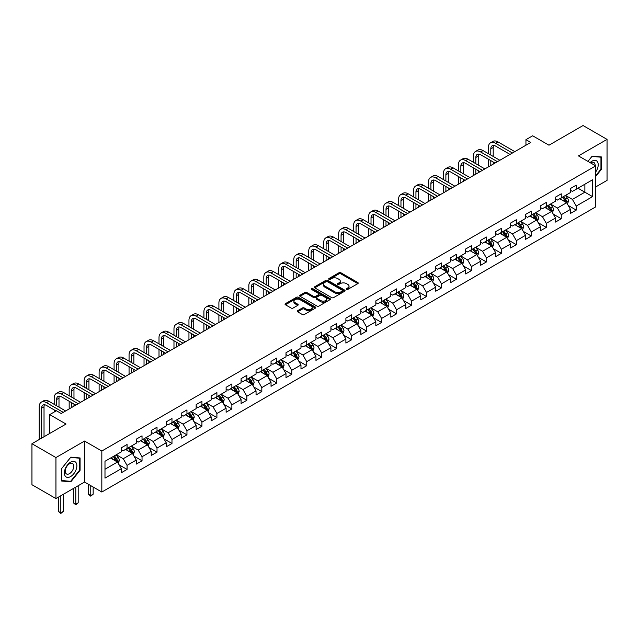 <?xml version="1.0" encoding="UTF-8"?>
<svg xmlns="http://www.w3.org/2000/svg" width="639" height="639" viewBox="0 0 639 639"><rect width="100%" height="100%" fill="white"/><g stroke="black" fill="none" stroke-linecap="round" stroke-linejoin="round"><path stroke-width="0.96" d="M346.498 289.403A0.935 0.535 0 0 0 347.816 289.403L357.824 283.628A1.334 0.767 0 0 0 358.215 283.085A1.334 0.767 0 0 0 357.824 282.534L340.867 272.749A1.334 0.767 0 0 0 338.982 272.749L328.973 278.524A0.935 0.535 0 0 0 330.291 279.291L331.585 278.54A4.265 2.46 0 0 1 337.616 278.54L339.029 279.355A4.265 2.46 0 0 1 340.275 281.096A4.265 2.46 0 0 1 339.029 282.837L337.735 283.588A0.935 0.535 0 0 0 339.053 284.347L340.347 283.596A4.265 2.46 0 0 1 346.378 283.596L347.792 284.411A4.265 2.46 0 0 1 349.038 286.152A4.265 2.46 0 0 1 347.792 287.893L346.498 288.644A0.935 0.535 0 0 0 346.498 289.403L346.498 288.644M297.622 310.714A1.334 0.767 0 0 0 297.239 311.257A1.334 0.767 0 0 0 297.622 311.8L302.383 314.548A1.334 0.767 0 0 0 304.268 314.548L315.386 308.126A1.334 0.767 0 0 0 315.778 307.583A1.334 0.767 0 0 0 315.386 307.039L298.429 297.247A1.334 0.767 0 0 0 296.544 297.247L285.425 303.669A1.334 0.767 0 0 0 285.034 304.212A1.334 0.767 0 0 0 285.425 304.755L291.176 308.078A1.334 0.767 0 0 0 293.053 308.078L297.814 305.33A1.334 0.767 0 0 0 298.205 304.787A1.334 0.767 0 0 0 297.814 304.236L294.962 302.59A3.562 2.061 0 0 1 293.924 301.137A3.562 2.061 0 0 1 296.121 299.236A3.562 2.061 0 0 1 300.003 299.683L311.169 306.129A3.562 2.061 0 0 1 312.215 307.583A3.562 2.061 0 0 1 310.011 309.484A3.562 2.061 0 0 1 306.129 309.036L304.268 307.966A1.334 0.767 0 0 0 302.383 307.966L297.622 310.714L297.622 311.8M595.724 186.931L607.05 180.39L607.05 139.39L583.056 125.532L548.981 145.205L532.67 135.787L525.945 139.661L530.745 142.433L61.224 413.513L56.424 410.741L49.706 414.623L49.706 433.458M55.944 457.564L55.944 498.572L84.548 482.054L84.548 441.054L55.944 457.564L31.95 443.714L66.025 424.04L49.706 414.623M84.548 441.054L101.825 451.022L595.724 165.876L595.724 206.876L101.825 492.03L101.825 451.022M607.05 139.39L578.447 155.9L595.724 165.876M331.681 297.63A1.334 0.767 0 0 0 333.566 297.63L344.685 291.216A1.334 0.767 0 0 0 345.076 290.665A1.334 0.767 0 0 0 344.685 290.122L327.727 280.337A1.334 0.767 0 0 0 325.842 280.337L314.723 286.751A1.334 0.767 0 0 0 314.332 287.294A1.334 0.767 0 0 0 314.723 287.838L331.681 297.63M311.848 289.603A0.935 0.535 0 0 1 312.791 289.739L312.791 288.628L330.036 298.581A1.334 0.767 0 0 1 330.427 299.124A1.334 0.767 0 0 1 330.036 299.667L318.917 306.089A1.334 0.767 0 0 1 317.032 306.089L300.074 296.296L304.835 293.573L304.835 292.462L300.074 295.21A1.334 0.767 0 0 0 299.683 295.753A1.334 0.767 0 0 0 300.074 296.296L300.074 295.21M304.835 293.573A1.334 0.767 0 0 1 306.72 293.573L306.72 292.462A1.334 0.767 0 0 0 304.835 292.462M306.72 292.462L313.597 296.432A1.334 0.767 0 0 0 315.482 296.432L318.637 294.611A1.334 0.767 0 0 0 319.029 294.068A1.334 0.767 0 0 0 318.637 293.525L311.473 289.387A0.935 0.535 0 0 1 312.791 288.628M55.944 498.572L31.95 484.713L31.95 443.714M119.054 464.793L127.065 469.425L127.065 465.376L136.275 460.056L136.275 464.106L142.034 460.783L142.034 456.733L151.251 451.414L151.251 455.463L157.01 452.132L157.01 448.091L166.22 442.771L166.22 446.813L171.979 443.49L171.979 439.448L181.196 434.129L181.196 438.17L186.955 434.847L186.955 430.798L196.165 425.478L196.165 429.528L201.924 426.205L201.924 422.155L211.142 416.836L211.142 420.885L216.901 417.555L216.901 413.513L226.11 408.193L226.11 412.235L231.869 408.912L231.869 404.87L241.087 399.551L241.087 403.592L246.846 400.27L246.846 396.22L256.055 390.9L256.055 394.95L261.814 391.627L261.814 387.577L271.032 382.258L271.032 386.307L276.791 382.977L276.791 378.935L286 373.615L286 377.657L291.759 374.334L291.759 370.293L300.977 364.973L300.977 369.015L306.736 365.692L306.736 361.65L315.946 356.33L315.946 360.372L321.705 357.049L321.705 353L330.922 347.68L330.922 351.73L336.681 348.399L336.681 344.357L345.891 339.037L345.891 343.087L351.65 339.756L351.65 335.715L360.867 330.395L360.867 334.437L366.626 331.114L366.626 327.072L375.836 321.752L375.836 325.794L381.595 322.471L381.595 318.422L390.812 313.102L390.812 317.152L396.571 313.829L396.571 309.779L405.781 304.46L405.781 308.509L411.54 305.178L411.54 301.137L420.758 295.817L420.758 299.859L426.517 296.536L426.517 292.494L435.726 287.175L435.726 291.216L441.485 287.893L441.485 283.844L450.703 278.524L450.703 282.574L456.462 279.251L456.462 275.201L465.671 269.882L465.671 273.931L471.43 270.601L471.43 266.559L480.648 261.239L480.648 265.281L486.407 261.958L486.407 257.916L495.616 252.597L495.616 256.638L501.375 253.316L501.375 249.274L510.593 243.954L510.593 247.996L516.352 244.673L516.352 240.623L525.562 235.304L525.562 239.353L531.321 236.023L531.321 231.981L540.538 226.661L540.538 230.703L546.297 227.38L546.297 223.338L555.507 218.019L555.507 222.06L561.266 218.738L561.266 214.696L570.483 209.376L570.483 213.418L576.242 210.095L576.242 206.046L592.561 196.628L592.561 179.783L584.877 184.216L584.877 192.195L592.561 196.628M127.065 469.425L121.306 472.748L121.306 468.706L104.988 478.124L104.988 461.278L121.306 451.861L121.306 447.811L127.065 444.488L127.065 448.53L136.275 443.21L136.275 439.169L142.034 435.846L142.034 439.888L151.251 434.568L151.251 430.526L157.01 427.195L157.01 431.245L166.22 425.925L166.22 421.876L171.979 418.553L171.979 422.603L181.196 417.283L181.196 413.233L186.955 409.911L186.955 413.952L196.165 408.633L196.165 404.591L201.924 401.268L201.924 405.31L211.142 399.99L211.142 395.948L216.901 392.618L216.901 396.667L226.11 391.348L226.11 387.298L231.869 383.975L231.869 388.025L241.087 382.705L241.087 378.655L246.846 375.333L246.846 379.374L256.055 374.055L256.055 370.013L261.814 366.69L261.814 370.732L271.032 365.412L271.032 361.37L276.791 358.048L276.791 362.089L286 356.77L286 352.728L291.759 349.397L291.759 353.447L300.977 348.127L300.977 344.078L306.736 340.755L306.736 344.804L315.946 339.485L315.946 335.435L321.705 332.112L321.705 336.154L330.922 330.834L330.922 326.793L336.681 323.47L336.681 327.511L345.891 322.192L345.891 318.15L351.65 314.819L351.65 318.869L360.867 313.549L360.867 309.5L366.626 306.177L366.626 310.227L375.836 304.907L375.836 300.857L381.595 297.534L381.595 301.576L390.812 296.256L390.812 292.215L396.571 288.892L396.571 292.934L405.781 287.614L405.781 283.572L411.54 280.241L411.54 284.291L420.758 278.971L420.758 274.922L426.517 271.599L426.517 275.649L435.726 270.329L435.726 266.279L441.485 262.956L441.485 266.998L450.703 261.678L450.703 257.637L456.462 254.314L456.462 258.356L465.671 253.036L465.671 248.994L471.43 245.672L471.43 249.713L480.648 244.394L480.648 240.352L486.407 237.021L486.407 241.071L495.616 235.751L495.616 231.701L501.375 228.379L501.375 232.428L510.593 227.109L510.593 223.059L516.352 219.736L516.352 223.778L525.562 218.458L525.562 214.416L531.321 211.094L531.321 215.135L540.538 209.816L540.538 205.774L546.297 202.443L546.297 206.493L555.507 201.173L555.507 197.124L561.266 193.801L561.266 197.85L570.483 192.531L570.483 188.481L576.242 185.158L576.242 189.2L592.561 179.783M125.532 449.417L132.441 453.41L123.223 458.73L116.314 454.736M121.306 449.64L123.223 450.751L127.065 448.53M123.223 458.73L127.065 465.376M132.441 453.41L136.275 460.056M140.5 440.774L147.409 444.768L138.2 450.088L131.291 446.094M136.275 440.998L138.2 442.108L142.034 439.888M138.2 450.088L142.034 456.733M147.409 444.768L151.251 451.414M155.477 432.132L162.386 436.117L153.168 441.437L146.259 437.451M151.251 432.355L153.168 433.458L157.01 431.245M153.168 441.437L157.01 448.091M162.386 436.117L166.22 442.771M170.445 423.489L177.354 427.475L168.145 432.795L161.236 428.809M166.22 423.705L168.145 424.815L171.979 422.603M168.145 432.795L171.979 439.448M177.354 427.475L181.196 434.129M185.422 414.839L192.331 418.833L183.113 424.152L176.204 420.158M181.196 415.062L183.113 416.173L186.955 413.952M183.113 424.152L186.955 430.798M192.331 418.833L196.165 425.478M200.39 406.196L207.3 410.19L198.09 415.51L191.181 411.516M196.165 406.42L198.09 407.53L201.924 405.31M198.09 415.51L201.924 422.155M207.3 410.19L211.142 416.836M215.367 397.554L222.276 401.54L213.059 406.859L206.149 402.874M211.142 397.777L213.059 398.88L216.901 396.667M213.059 406.859L216.901 413.513M222.276 401.54L226.11 408.193M230.336 388.911L237.245 392.897L228.035 398.217L221.126 394.231M226.11 389.127L228.035 390.237L231.869 388.025M228.035 398.217L231.869 404.87M237.245 392.897L241.087 399.551M245.312 380.261L252.221 384.255L243.004 389.574L236.095 385.581M241.087 380.485L243.004 381.595L246.846 379.374M243.004 389.574L246.846 396.22M252.221 384.255L256.055 390.9M260.281 371.618L267.19 375.612L257.98 380.932L251.071 376.938M256.055 371.842L257.98 372.952L261.814 370.732M257.98 380.932L261.814 387.577M267.19 375.612L271.032 382.258M275.257 362.976L282.166 366.97L272.949 372.281L266.04 368.296M271.032 363.2L272.949 364.302L276.791 362.089M272.949 372.281L276.791 378.935M282.166 366.97L286 373.615M290.226 354.333L297.135 358.319L287.925 363.639L281.016 359.653M286 354.557L287.925 355.659L291.759 353.447M287.925 363.639L291.759 370.293M297.135 358.319L300.977 364.973M305.202 345.691L312.112 349.677L302.894 354.996L295.985 351.011M300.977 345.907L302.894 347.017L306.736 344.804M302.894 354.996L306.736 361.65M312.112 349.677L315.946 356.33M320.171 337.041L327.08 341.034L317.871 346.354L310.961 342.36M315.946 337.264L317.871 338.374L321.705 336.154M317.871 346.354L321.705 353M327.08 341.034L330.922 347.68M335.148 328.398L342.057 332.392L332.839 337.712L325.93 333.718M330.922 328.622L332.839 329.732L336.681 327.511M332.839 337.712L336.681 344.357M342.057 332.392L345.891 339.037M350.116 319.756L357.025 323.741L347.816 329.061L340.906 325.075M345.891 319.979L347.816 321.082L351.65 318.869M347.816 329.061L351.65 335.715M357.025 323.741L360.867 330.395M365.093 311.113L372.002 315.099L362.784 320.419L355.875 316.433M360.867 311.329L362.784 312.439L366.626 310.227M362.784 320.419L366.626 327.072M372.002 315.099L375.836 321.752M380.061 302.463L386.97 306.456L377.761 311.776L370.852 307.782M375.836 302.686L377.761 303.797L381.595 301.576M377.761 311.776L381.595 318.422M386.97 306.456L390.812 313.102M395.038 293.82L401.947 297.814L392.729 303.134L385.82 299.14M390.812 294.044L392.729 295.154L396.571 292.934M392.729 303.134L396.571 309.779M401.947 297.814L405.781 304.46M410.006 285.178L416.916 289.163L407.706 294.483L400.797 290.497M405.781 285.401L407.706 286.504L411.54 284.291M407.706 294.483L411.54 301.137M416.916 289.163L420.758 295.817M424.983 276.535L431.892 280.521L422.675 285.841L415.765 281.855M420.758 276.751L422.675 277.861L426.517 275.649M422.675 285.841L426.517 292.494M431.892 280.521L435.726 287.175M439.951 267.885L446.861 271.879L437.651 277.198L430.742 273.204M435.726 268.108L437.651 269.219L441.485 266.998M437.651 277.198L441.485 283.844M446.861 271.879L450.703 278.524M454.928 259.242L461.837 263.236L452.62 268.556L445.71 264.562M450.703 259.466L452.62 260.576L456.462 258.356M452.62 268.556L456.462 275.201M461.837 263.236L465.671 269.882M469.897 250.6L476.806 254.586L467.596 259.905L460.687 255.919M465.671 250.823L467.596 251.926L471.43 249.713M467.596 259.905L471.43 266.559M476.806 254.586L480.648 261.239M484.873 241.957L491.782 245.943L482.565 251.263L475.656 247.277M480.648 242.181L482.565 243.283L486.407 241.071M482.565 251.263L486.407 257.916M491.782 245.943L495.616 252.597M499.842 233.315L506.751 237.301L497.541 242.62L490.632 238.635M495.616 233.531L497.541 234.641L501.375 232.428M497.541 242.62L501.375 249.274M506.751 237.301L510.593 243.954M514.818 224.664L521.728 228.658L512.51 233.978L505.601 229.984M510.593 224.888L512.51 225.998L516.352 223.778M512.51 233.978L516.352 240.623M521.728 228.658L525.562 235.304M529.787 216.022L536.696 220.016L527.487 225.335L520.577 221.342M525.562 216.246L527.487 217.356L531.321 215.135M527.487 225.335L531.321 231.981M536.696 220.016L540.538 226.661M544.763 207.379L551.673 211.365L542.455 216.685L535.546 212.699M540.538 207.603L542.455 208.705L546.297 206.493M542.455 216.685L546.297 223.338M551.673 211.365L555.507 218.019M559.732 198.737L566.641 202.723L557.432 208.042L550.522 204.057M555.507 198.953L557.432 200.063L561.266 197.85M557.432 208.042L561.266 214.696M566.641 202.723L570.483 209.376M577.968 188.201L584.877 192.195L572.4 199.4L565.491 195.406M570.483 190.31L572.4 191.42L576.242 189.2M572.4 199.4L576.242 206.046M84.548 482.054L101.825 492.03M525.945 139.661L525.945 145.205M104.988 469.258L117.464 462.053L110.555 458.067M117.464 462.053L121.306 468.706M568.231 205.47L576.242 210.095M553.254 214.113L561.266 218.738M538.286 222.755L546.297 227.38M523.309 231.398L531.321 236.023M508.34 240.04L516.352 244.673M493.364 248.691L501.375 253.316M478.395 257.333L486.407 261.958M463.419 265.976L471.43 270.601M448.45 274.618L456.462 279.251M433.474 283.269L441.485 287.893M418.505 291.911L426.517 296.536M403.528 300.554L411.54 305.178M388.56 309.196L396.571 313.829M373.583 317.847L381.595 322.471M358.615 326.489L366.626 331.114M343.638 335.132L351.65 339.756M328.67 343.774L336.681 348.399M313.693 352.416L321.705 357.049M298.725 361.067L306.736 365.692M283.748 369.709L291.759 374.334M268.779 378.352L276.791 382.977M253.803 386.994L261.814 391.627M238.834 395.645L246.846 400.27M223.858 404.287L231.869 408.912M208.889 412.93L216.901 417.555M193.913 421.572L201.924 426.205M178.944 430.223L186.955 434.847M163.967 438.865L171.979 443.49M148.999 447.508L157.01 452.132M134.022 456.15L142.034 460.783M595.724 176.412L601.435 169.303L601.435 156.954L592.177 156.132L587.952 161.387L591.978 156.403L600.956 157.202L600.956 169.167L595.724 175.677M61.56 480.999L70.817 481.83L80.083 470.304L80.083 457.955L70.817 457.133L61.56 468.651L61.56 480.999M600.956 169.031L601.435 169.303M79.603 470.032L80.083 470.304M69.843 481.263L70.817 481.83M346.873 289.539L347.792 289.004A4.265 2.46 0 0 0 349.038 287.262L349.038 286.152M340.275 281.096L340.275 282.206A4.265 2.46 0 0 1 339.029 283.948L338.111 284.475M357.808 283.636L340.867 273.851A1.334 0.767 0 0 0 338.982 273.851L329.349 279.419M344.669 291.224L327.727 281.44A1.334 0.767 0 0 0 325.842 281.44L314.739 287.854M342.328 291.049A0.935 0.535 0 0 0 342.328 290.29L327.44 281.695A0.935 0.535 0 0 0 326.122 281.695L324.756 282.486A4.265 2.46 0 0 0 323.51 284.227A4.265 2.46 0 0 0 324.756 285.96L334.932 291.839A4.265 2.46 0 0 0 340.962 291.839L342.328 291.049L342.328 292.159A0.935 0.535 0 0 0 342.6 291.775L342.6 290.665M323.51 284.227L323.51 285.329A4.265 2.46 0 0 0 324.756 287.071L324.756 285.96M342.328 292.159L340.962 292.95A4.265 2.46 0 0 1 334.932 292.95L324.756 287.071M306.72 293.573L313.597 297.542A1.334 0.767 0 0 0 315.482 297.542L318.637 295.721A1.334 0.767 0 0 0 319.029 295.178L319.029 294.068M312.791 289.739L330.02 299.683M320.73 300.554A3.562 2.061 0 0 0 324.612 301.001A3.562 2.061 0 0 0 326.817 299.1A3.562 2.061 0 0 0 325.77 297.646L321.84 295.37A1.334 0.767 0 0 0 319.955 295.37L316.8 297.199A1.334 0.767 0 0 0 316.409 297.742A1.334 0.767 0 0 0 316.8 298.285L320.73 300.554L320.73 301.664A3.562 2.061 0 0 0 324.612 302.111A3.562 2.061 0 0 0 326.817 300.21L326.817 299.1M316.409 297.742L316.409 298.844A1.334 0.767 0 0 0 316.8 299.395L316.8 298.285M320.73 301.664L316.8 299.395M312.215 307.583L312.215 308.693A3.562 2.061 0 0 1 310.011 310.594A3.562 2.061 0 0 1 306.129 310.147L304.268 309.076A1.334 0.767 0 0 0 302.383 309.076L297.646 311.808M293.924 301.137L293.924 302.247A3.562 2.061 0 0 0 294.962 303.701L294.962 302.59M297.814 304.236L297.814 305.33L294.962 303.701M315.37 308.142L298.429 298.357A1.334 0.767 0 0 0 296.544 298.357L285.441 304.763L285.425 303.669M567.4 204.041L568.542 201.157A3.594 2.077 -120 0 0 567.392 198.098L565.411 195.454M561.961 200.023L560.619 198.226M562.44 197.171L564.421 199.815A3.594 2.077 60 0 1 565.451 201.98L566.601 201.317A3.594 2.077 -120 0 0 565.571 199.152L563.59 196.508M562.687 197.028L564.884 199.959A1.829 1.054 60 0 1 565.219 200.518L566.601 201.317M488.404 153.672L488.404 147.465A10.176 5.879 60 0 1 490.512 142.809L492.909 141.419A10.176 5.879 60 0 1 497.997 141.922L514.818 151.635M490.512 142.809A10.176 5.879 60 0 1 495.6 143.312L512.414 153.017M510.018 154.406L495.6 146.083A6.789 3.922 -120 0 0 492.206 145.748A6.789 3.922 -120 0 0 490.8 148.855L490.8 155.061M493.627 145.428A6.789 3.922 -120 0 0 493.204 147.465L493.204 156.443M490.8 160.597L490.8 165.501M493.204 161.987L493.204 164.111M488.404 166.883L488.404 159.215M595.724 171.971A8.826 5.096 120 0 0 597.385 168.848A8.826 5.096 120 0 0 596.834 161.044A8.826 5.096 120 0 0 590.077 162.61M600.364 156.859L600.956 157.202M595.109 165.517A6.039 3.491 120 0 0 593.863 162.482A6.039 3.491 120 0 0 590.612 162.921M70.625 476.574A8.826 5.096 120 0 0 76.864 465.767A8.826 5.096 120 0 0 70.625 462.165A8.826 5.096 120 0 0 64.387 472.972A8.826 5.096 120 0 0 70.625 476.574M69.491 473.643A6.039 3.491 120 0 0 73.437 468.323A6.039 3.491 120 0 0 72.511 463.483A6.039 3.491 120 0 0 69.491 463.778A6.039 3.491 120 0 0 65.545 469.106A6.039 3.491 120 0 0 66.472 473.946A6.039 3.491 120 0 0 69.491 473.643M61.656 468.563L70.625 457.404L79.603 458.203L79.603 470.168L70.625 481.335L61.656 480.528L61.64 468.555M79.004 457.859L79.603 458.203M552.431 212.683L553.574 209.808A3.594 2.077 -120 0 0 552.423 206.74L550.443 204.097M546.992 208.665L545.642 206.868M547.463 205.814L549.444 208.458A3.594 2.077 60 0 1 550.475 210.622L551.633 209.959A3.594 2.077 -120 0 0 550.602 207.795L548.621 205.151M547.719 205.67L549.915 208.602A1.829 1.054 60 0 1 550.251 209.161L551.633 209.959M537.455 221.326L538.597 218.45A3.594 2.077 -120 0 0 537.447 215.383L535.466 212.739M532.015 217.308L530.674 215.511M532.495 214.456L534.476 217.108A3.594 2.077 60 0 1 535.506 219.265L536.656 218.602A3.594 2.077 -120 0 0 535.626 216.437L533.645 213.793M532.742 214.313L534.939 217.252A1.829 1.054 60 0 1 535.274 217.803L536.656 218.602M473.427 162.314L473.427 156.108A10.176 5.879 60 0 1 475.536 151.451L477.94 150.061A10.176 5.879 60 0 1 483.028 150.572L499.842 160.277M475.536 151.451A10.176 5.879 60 0 1 480.624 151.954L497.446 161.659M495.041 163.049L480.624 154.726A6.789 3.922 -120 0 0 477.237 154.39A6.789 3.922 -120 0 0 475.831 157.498L475.831 163.704M478.651 154.079A6.789 3.922 -120 0 0 478.228 156.108L478.228 165.086M475.831 169.247L475.831 174.143M478.228 170.629L478.228 172.754M473.427 175.525L473.427 167.857M458.459 170.964L458.459 164.758A10.176 5.879 60 0 1 460.567 160.093L462.963 158.712A10.176 5.879 60 0 1 468.052 159.215L484.873 168.92M460.567 160.093A10.176 5.879 60 0 1 465.655 160.597L482.469 170.309M480.073 171.691L465.655 163.368A6.789 3.922 -120 0 0 462.261 163.033A6.789 3.922 -120 0 0 460.855 166.14L460.855 172.346M463.682 162.721A6.789 3.922 -120 0 0 463.259 164.758L463.259 173.728M460.855 177.89L460.855 182.786M463.259 179.271L463.259 181.404M458.459 184.168L458.459 176.5M522.486 229.968L523.629 227.093A3.594 2.077 -120 0 0 522.478 224.033L520.497 221.39M517.047 225.95L515.697 224.153M517.518 223.107L519.499 225.751A3.594 2.077 60 0 1 520.529 227.915L521.688 227.244A3.594 2.077 -120 0 0 520.657 225.08L518.676 222.436M517.774 222.963L519.97 225.894A1.829 1.054 60 0 1 520.306 226.454L521.688 227.244M507.51 238.611L508.652 235.735A3.594 2.077 -120 0 0 507.502 232.676L505.521 230.032M502.07 234.601L500.728 232.804M502.55 231.749L504.53 234.393A3.594 2.077 60 0 1 505.561 236.558L506.711 235.895A3.594 2.077 -120 0 0 505.681 233.73L503.7 231.086M502.797 231.606L504.994 234.537A1.829 1.054 60 0 1 505.329 235.096L506.711 235.895M492.541 247.261L493.683 244.386A3.594 2.077 -120 0 0 492.533 241.318L490.552 238.674M487.102 243.243L485.752 241.446M487.573 240.392L489.554 243.036A3.594 2.077 60 0 1 490.584 245.2L491.742 244.537A3.594 2.077 -120 0 0 490.712 242.373L488.731 239.729M487.829 240.248L490.025 243.179A1.829 1.054 60 0 1 490.361 243.739L491.742 244.537M443.482 179.607L443.482 173.401A10.176 5.879 60 0 1 445.591 168.736L447.995 167.354A10.176 5.879 60 0 1 453.083 167.857L469.897 177.562M445.591 168.736A10.176 5.879 60 0 1 450.679 169.239L467.5 178.952M465.096 180.334L450.679 172.011A6.789 3.922 -120 0 0 447.292 171.675A6.789 3.922 -120 0 0 445.886 174.782L445.886 180.989M448.706 171.364A6.789 3.922 -120 0 0 448.282 173.401L448.282 182.379M445.886 186.532L445.886 191.428M448.282 187.914L448.282 190.047M443.482 192.818L443.482 185.15M428.513 188.249L428.513 182.043A10.176 5.879 60 0 1 430.622 177.386L433.018 175.997A10.176 5.879 60 0 1 438.106 176.5L454.928 186.213M430.622 177.386A10.176 5.879 60 0 1 435.71 177.89L452.524 187.594M450.128 188.984L435.71 180.661A6.789 3.922 -120 0 0 432.315 180.326A6.789 3.922 -120 0 0 430.91 183.425L430.91 189.631M433.737 180.006A6.789 3.922 -120 0 0 433.314 182.043L433.314 191.021M430.91 195.175L430.91 200.071M433.314 196.564L433.314 198.689M428.513 201.461L428.513 193.793M413.537 196.892L413.537 190.686A10.176 5.879 60 0 1 415.646 186.029L418.05 184.639A10.176 5.879 60 0 1 423.138 185.15L439.951 194.855M415.646 186.029A10.176 5.879 60 0 1 420.734 186.532L437.555 196.237M435.151 197.627L420.734 189.304A6.789 3.922 -120 0 0 417.347 188.968A6.789 3.922 -120 0 0 415.941 192.075L415.941 198.282M418.761 188.657A6.789 3.922 -120 0 0 418.337 190.686L418.337 199.664M415.941 203.817L415.941 208.721M418.337 205.207L418.337 207.332M413.537 210.103L413.537 202.435M398.568 205.534L398.568 199.336A10.176 5.879 60 0 1 400.677 194.671L403.073 193.29A10.176 5.879 60 0 1 408.161 193.793L424.983 203.498M400.677 194.671A10.176 5.879 60 0 1 405.765 195.175L422.579 204.887M420.182 206.269L405.765 197.946A6.789 3.922 -120 0 0 402.37 197.611A6.789 3.922 -120 0 0 400.965 200.718L400.965 206.924M403.792 197.299A6.789 3.922 -120 0 0 403.369 199.336L403.369 208.306M400.965 212.468L400.965 217.364M403.369 213.849L403.369 215.974M398.568 218.746L398.568 211.078M383.592 214.185L383.592 207.979A10.176 5.879 60 0 1 385.7 203.314L388.105 201.932A10.176 5.879 60 0 1 393.193 202.435L410.006 212.14M385.7 203.314A10.176 5.879 60 0 1 390.796 203.817L407.61 213.53M405.206 214.912L390.796 206.589A6.789 3.922 -120 0 0 387.402 206.253A6.789 3.922 -120 0 0 385.996 209.36L385.996 215.567M388.816 205.942A6.789 3.922 -120 0 0 388.392 207.979L388.392 216.956M385.996 221.11L385.996 226.006M388.392 222.492L388.392 224.624M383.592 227.396L383.592 219.72M368.623 222.827L368.623 216.621A10.176 5.879 60 0 1 370.732 211.964L373.128 210.574A10.176 5.879 60 0 1 378.216 211.078L395.038 220.79M370.732 211.964A10.176 5.879 60 0 1 375.82 212.468L392.634 222.172M390.237 223.562L375.82 215.239A6.789 3.922 -120 0 0 372.425 214.896A6.789 3.922 -120 0 0 371.019 218.003L371.019 224.209M373.847 214.584A6.789 3.922 -120 0 0 373.424 216.621L373.424 225.599M371.019 229.752L371.019 234.649M373.424 231.142L373.424 233.267M368.623 236.039L368.623 228.371M353.647 231.47L353.647 225.263A10.176 5.879 60 0 1 355.755 220.607L358.159 219.217A10.176 5.879 60 0 1 363.248 219.72L380.061 229.433M355.755 220.607A10.176 5.879 60 0 1 360.851 221.11L377.665 230.815M375.261 232.205L360.851 223.882A6.789 3.922 -120 0 0 357.457 223.546A6.789 3.922 -120 0 0 356.051 226.653L356.051 232.86M358.87 223.227A6.789 3.922 -120 0 0 358.447 225.263L358.447 234.241M356.051 238.395L356.051 243.299M358.447 239.785L358.447 241.909M353.647 244.681L353.647 237.013M338.678 240.112L338.678 233.906A10.176 5.879 60 0 1 340.787 229.249L343.183 227.867A10.176 5.879 60 0 1 348.271 228.371L365.093 238.075M340.787 229.249A10.176 5.879 60 0 1 345.875 229.752L362.688 239.465M360.292 240.847L345.875 232.524A6.789 3.922 -120 0 0 342.48 232.189A6.789 3.922 -120 0 0 341.074 235.296L341.074 241.502M343.902 231.877A6.789 3.922 -120 0 0 343.478 233.906L343.478 242.884M341.074 247.045L341.074 251.942M343.478 248.427L343.478 250.552M338.678 253.324L338.678 245.656M323.701 248.763L323.701 242.556A10.176 5.879 60 0 1 325.81 237.892L328.214 236.51A10.176 5.879 60 0 1 333.302 237.013L350.116 246.718M325.81 237.892A10.176 5.879 60 0 1 330.906 238.395L347.72 248.108M345.316 249.49L330.906 241.167A6.789 3.922 -120 0 0 327.511 240.831A6.789 3.922 -120 0 0 326.106 243.938L326.106 250.145M328.925 240.52A6.789 3.922 -120 0 0 328.502 242.556L328.502 251.534M326.106 255.688L326.106 260.584M328.502 257.07L328.502 259.202M323.701 261.974L323.701 254.298M308.733 257.405L308.733 251.199A10.176 5.879 60 0 1 310.842 246.534L313.238 245.152A10.176 5.879 60 0 1 318.326 245.656L335.148 255.368M310.842 246.534A10.176 5.879 60 0 1 315.93 247.045L332.743 256.75M330.347 258.132L315.93 249.809A6.789 3.922 -120 0 0 312.535 249.474A6.789 3.922 -120 0 0 311.129 252.581L311.129 258.787M313.957 249.162A6.789 3.922 -120 0 0 313.533 251.199L313.533 260.177M311.129 264.33L311.129 269.227M313.533 265.712L313.533 267.845M308.733 270.616L308.733 262.948M293.756 266.048L293.756 259.841A10.176 5.879 60 0 1 295.865 255.185L298.269 253.795A10.176 5.879 60 0 1 303.357 254.298L320.171 264.011M295.865 255.185A10.176 5.879 60 0 1 300.961 255.688L317.775 265.393M315.37 266.782L300.961 258.46A6.789 3.922 -120 0 0 297.566 258.124A6.789 3.922 -120 0 0 296.161 261.231L296.161 267.437M298.98 257.805A6.789 3.922 -120 0 0 298.557 259.841L298.557 268.819M296.161 272.973L296.161 277.877M298.557 274.363L298.557 276.487M293.756 279.259L293.756 271.591M278.788 274.69L278.788 268.484A10.176 5.879 60 0 1 280.896 263.827L283.293 262.437A10.176 5.879 60 0 1 288.381 262.948L305.202 272.653M280.896 263.827A10.176 5.879 60 0 1 285.984 264.33L302.798 274.035M300.402 275.425L285.984 267.102A6.789 3.922 -120 0 0 282.59 266.767A6.789 3.922 -120 0 0 281.184 269.874L281.184 276.08M284.012 266.455A6.789 3.922 -120 0 0 283.588 268.484L283.588 277.462M281.184 281.623L281.184 286.52M283.588 283.005L283.588 285.13M278.788 287.901L278.788 280.233M263.811 283.341L263.811 277.134A10.176 5.879 60 0 1 265.92 272.47L268.324 271.088A10.176 5.879 60 0 1 273.412 271.591L290.226 281.296M265.92 272.47A10.176 5.879 60 0 1 271.016 272.973L287.83 282.686M285.425 284.067L271.016 275.744A6.789 3.922 -120 0 0 267.621 275.409A6.789 3.922 -120 0 0 266.215 278.516L266.215 284.722M269.035 275.097A6.789 3.922 -120 0 0 268.612 277.134L268.612 286.104M266.215 290.266L266.215 295.162M268.612 291.648L268.612 293.78M263.811 296.544L263.811 288.876M248.843 291.983L248.843 285.777A10.176 5.879 60 0 1 250.951 281.112L253.348 279.73A10.176 5.879 60 0 1 258.436 280.233L275.257 289.946M250.951 281.112A10.176 5.879 60 0 1 256.039 281.623L272.853 291.328M270.457 292.71L256.039 284.387A6.789 3.922 -120 0 0 252.645 284.051A6.789 3.922 -120 0 0 251.239 287.159L251.239 293.365M254.066 283.74A6.789 3.922 -120 0 0 253.643 285.777L253.643 294.755M251.239 298.908L251.239 303.805M253.643 300.29L253.643 302.423M248.843 305.194L248.843 297.526M233.866 300.626L233.866 294.419A10.176 5.879 60 0 1 235.975 289.763L238.379 288.373A10.176 5.879 60 0 1 243.467 288.876L260.281 298.589M235.975 289.763A10.176 5.879 60 0 1 241.071 290.266L257.884 299.971M255.48 301.36L241.071 293.037A6.789 3.922 -120 0 0 237.676 292.702A6.789 3.922 -120 0 0 236.27 295.809L236.27 302.007M239.09 292.382A6.789 3.922 -120 0 0 238.666 294.419L238.666 303.397M236.27 307.551L236.27 312.447M238.666 308.941L238.666 311.065M233.866 313.837L233.866 306.169M218.897 309.268L218.897 303.062A10.176 5.879 60 0 1 221.006 298.405L223.402 297.015A10.176 5.879 60 0 1 228.49 297.526L245.312 307.231M221.006 298.405A10.176 5.879 60 0 1 226.094 298.908L242.908 308.613M240.512 310.003L226.094 301.68A6.789 3.922 -120 0 0 222.699 301.344A6.789 3.922 -120 0 0 221.294 304.452L221.294 310.658M224.121 301.033A6.789 3.922 -120 0 0 223.698 303.062L223.698 312.04M221.294 316.193L221.294 321.097M223.698 317.583L223.698 319.708M218.897 322.479L218.897 314.811M203.921 317.918L203.921 311.712A10.176 5.879 60 0 1 206.03 307.047L208.434 305.666A10.176 5.879 60 0 1 213.522 306.169L230.336 315.874M206.03 307.047A10.176 5.879 60 0 1 211.126 307.551L227.939 317.263M225.535 318.645L211.126 310.322A6.789 3.922 -120 0 0 207.731 309.987A6.789 3.922 -120 0 0 206.325 313.094L206.325 319.3M209.145 309.675A6.789 3.922 -120 0 0 208.721 311.712L208.721 320.682M206.325 324.844L206.325 329.74M208.721 326.225L208.721 328.35M203.921 331.122L203.921 323.454M188.952 326.561L188.952 320.355A10.176 5.879 60 0 1 191.061 315.69L193.457 314.308A10.176 5.879 60 0 1 198.545 314.811L215.367 324.516M191.061 315.69A10.176 5.879 60 0 1 196.149 316.193L212.963 325.906M210.566 327.288L196.149 318.965A6.789 3.922 -120 0 0 192.754 318.629A6.789 3.922 -120 0 0 191.349 321.736L191.349 327.943M194.176 318.318A6.789 3.922 -120 0 0 193.753 320.355L193.753 329.333M191.349 333.486L191.349 338.382M193.753 334.868L193.753 337.001M188.952 339.772L188.952 332.096M173.976 335.203L173.976 328.997A10.176 5.879 60 0 1 176.084 324.34L178.489 322.951A10.176 5.879 60 0 1 183.577 323.454L200.39 333.167M176.084 324.34A10.176 5.879 60 0 1 181.18 324.844L197.994 334.548M195.59 335.938L181.18 327.615A6.789 3.922 -120 0 0 177.786 327.272A6.789 3.922 -120 0 0 176.38 330.379L176.38 336.585M179.2 326.96A6.789 3.922 -120 0 0 178.776 328.997L178.776 337.975M176.38 342.129L176.38 347.025M178.776 343.518L178.776 345.643M173.976 348.415L173.976 340.747M477.565 255.904L478.707 253.028A3.594 2.077 -120 0 0 477.557 249.961L475.576 247.317M472.125 251.886L470.783 250.089M472.604 249.034L474.585 251.678A3.594 2.077 60 0 1 475.616 253.843L476.766 253.18A3.594 2.077 -120 0 0 475.736 251.015L473.755 248.371M472.852 248.891L475.049 251.83A1.829 1.054 60 0 1 475.384 252.381L476.766 253.18M462.596 264.546L463.738 261.671A3.594 2.077 -120 0 0 462.588 258.611L460.607 255.967M457.157 260.528L455.807 258.731M457.628 257.685L459.609 260.329A3.594 2.077 60 0 1 460.639 262.493L461.797 261.822A3.594 2.077 -120 0 0 460.767 259.658L458.786 257.014M457.883 257.533L460.08 260.472A1.829 1.054 60 0 1 460.415 261.024L461.797 261.822M447.619 273.188L448.762 270.313A3.594 2.077 -120 0 0 447.612 267.254L445.631 264.61M442.18 269.179L440.838 267.382M442.659 266.327L444.64 268.971A3.594 2.077 60 0 1 445.671 271.136L446.821 270.465A3.594 2.077 -120 0 0 445.79 268.308L443.809 265.664M442.907 266.183L445.103 269.115A1.829 1.054 60 0 1 445.439 269.674L446.821 270.465M432.651 281.839L433.793 278.963A3.594 2.077 -120 0 0 432.643 275.896L430.662 273.252M427.211 277.821L425.862 276.024M427.683 274.97L429.664 277.614A3.594 2.077 60 0 1 430.694 279.778L431.852 279.115A3.594 2.077 -120 0 0 430.822 276.951L428.841 274.307M427.938 274.826L430.135 277.757A1.829 1.054 60 0 1 430.47 278.316L431.852 279.115M417.674 290.481L418.817 287.606A3.594 2.077 -120 0 0 417.666 284.539L415.685 281.895M412.235 286.464L410.893 284.667M412.714 283.612L414.695 286.256A3.594 2.077 60 0 1 415.725 288.421L416.876 287.758A3.594 2.077 -120 0 0 415.845 285.593L413.864 282.949M412.962 283.468L415.158 286.4A1.829 1.054 60 0 1 415.494 286.959L416.876 287.758M402.706 299.124L403.848 296.248A3.594 2.077 -120 0 0 402.698 293.189L400.717 290.537M397.266 295.106L395.916 293.309M397.738 292.263L399.718 294.906A3.594 2.077 60 0 1 400.749 297.063L401.907 296.4A3.594 2.077 -120 0 0 400.877 294.236L398.896 291.592M397.993 292.111L400.19 295.05A1.829 1.054 60 0 1 400.525 295.601L401.907 296.4M387.729 307.766L388.871 304.891A3.594 2.077 -120 0 0 387.721 301.832L385.74 299.188M382.29 303.749L380.948 301.959M382.769 300.905L384.75 303.549A3.594 2.077 60 0 1 385.78 305.714L386.93 305.043A3.594 2.077 -120 0 0 385.9 302.886L383.919 300.242M383.017 300.761L385.213 303.693A1.829 1.054 60 0 1 385.549 304.252L386.93 305.043M372.761 316.417L373.903 313.533A3.594 2.077 -120 0 0 372.753 310.474L370.772 307.83M367.321 312.399L365.971 310.602M367.792 309.548L369.773 312.191A3.594 2.077 60 0 1 370.804 314.356L371.962 313.693A3.594 2.077 -120 0 0 370.932 311.528L368.951 308.885M368.048 309.404L370.245 312.335A1.829 1.054 60 0 1 370.58 312.894L371.962 313.693M357.784 325.059L358.926 322.184A3.594 2.077 -120 0 0 357.776 319.117L355.795 316.473M352.345 321.042L351.003 319.244M352.824 318.19L354.805 320.834A3.594 2.077 60 0 1 355.835 322.999L356.985 322.336A3.594 2.077 -120 0 0 355.955 320.171L353.974 317.527M353.071 318.046L355.268 320.978A1.829 1.054 60 0 1 355.603 321.537L356.985 322.336M342.816 333.702L343.958 330.826A3.594 2.077 -120 0 0 342.808 327.759L340.827 325.115M337.376 329.684L336.026 327.887M337.847 326.833L339.828 329.484A3.594 2.077 60 0 1 340.859 331.641L342.017 330.978A3.594 2.077 -120 0 0 340.986 328.813L339.005 326.17M338.103 326.689L340.299 329.628A1.829 1.054 60 0 1 340.635 330.179L342.017 330.978M327.839 342.344L328.981 339.469A3.594 2.077 -120 0 0 327.831 336.41L325.85 333.766M322.399 338.327L321.058 336.529M322.879 335.483L324.86 338.127A3.594 2.077 60 0 1 325.89 340.291L327.04 339.621A3.594 2.077 -120 0 0 326.01 337.464L324.029 334.812M323.126 335.339L325.323 338.271A1.829 1.054 60 0 1 325.658 338.83L327.04 339.621M312.87 350.987L314.013 348.111A3.594 2.077 -120 0 0 312.862 345.052L310.881 342.408M307.431 346.977L306.081 345.18M307.902 344.125L309.883 346.769A3.594 2.077 60 0 1 310.913 348.934L312.072 348.271A3.594 2.077 -120 0 0 311.041 346.106L309.06 343.462M308.158 343.982L310.354 346.913A1.829 1.054 60 0 1 310.69 347.472L312.072 348.271M297.894 359.637L299.036 356.762A3.594 2.077 -120 0 0 297.886 353.694L295.905 351.051M292.454 355.619L291.112 353.822M292.934 352.768L294.914 355.412A3.594 2.077 60 0 1 295.945 357.576L297.095 356.913A3.594 2.077 -120 0 0 296.065 354.749L294.084 352.105M293.181 352.624L295.378 355.556A1.829 1.054 60 0 1 295.713 356.115L297.095 356.913M282.925 368.28L284.067 365.404A3.594 2.077 -120 0 0 282.917 362.337L280.936 359.693M277.486 364.262L276.136 362.465M277.957 361.41L279.938 364.054A3.594 2.077 60 0 1 280.968 366.219L282.126 365.556A3.594 2.077 -120 0 0 281.096 363.391L279.115 360.747M278.213 361.267L280.409 364.206A1.829 1.054 60 0 1 280.745 364.757L282.126 365.556M267.949 376.922L269.091 374.047A3.594 2.077 -120 0 0 267.941 370.987L265.96 368.344M262.509 372.904L261.167 371.107M262.988 370.061L264.969 372.705A3.594 2.077 60 0 1 266 374.869L267.15 374.198A3.594 2.077 -120 0 0 266.12 372.034L264.139 369.39M263.236 369.917L265.433 372.849A1.829 1.054 60 0 1 265.768 373.4L267.15 374.198M252.98 385.565L254.122 382.689A3.594 2.077 -120 0 0 252.972 379.63L250.991 376.986M247.541 381.555L246.191 379.758M248.012 378.703L249.993 381.347A3.594 2.077 60 0 1 251.023 383.512L252.181 382.849A3.594 2.077 -120 0 0 251.151 380.684L249.17 378.04M248.267 378.56L250.464 381.491A1.829 1.054 60 0 1 250.8 382.05L252.181 382.849M238.004 394.215L239.146 391.34A3.594 2.077 -120 0 0 237.996 388.272L236.015 385.629M232.564 390.197L231.222 388.4M233.043 387.346L235.024 389.99A3.594 2.077 60 0 1 236.055 392.154L237.205 391.491A3.594 2.077 -120 0 0 236.174 389.327L234.193 386.683M233.291 387.202L235.487 390.133A1.829 1.054 60 0 1 235.823 390.693L237.205 391.491M223.035 402.858L224.177 399.982A3.594 2.077 -120 0 0 223.027 396.915L221.046 394.271M217.595 398.84L216.246 397.043M218.067 395.988L220.048 398.632A3.594 2.077 60 0 1 221.078 400.797L222.236 400.134A3.594 2.077 -120 0 0 221.206 397.969L219.225 395.325M218.322 395.845L220.519 398.776A1.829 1.054 60 0 1 220.854 399.335L222.236 400.134M208.058 411.5L209.201 408.625A3.594 2.077 -120 0 0 208.05 405.565L206.07 402.913M202.619 407.482L201.277 405.685M203.098 404.639L205.079 407.283A3.594 2.077 60 0 1 206.109 409.439L207.26 408.776A3.594 2.077 -120 0 0 206.229 406.612L204.248 403.968M203.346 404.487L205.542 407.426A1.829 1.054 60 0 1 205.878 407.978L207.26 408.776M193.09 420.142L194.232 417.267A3.594 2.077 -120 0 0 193.082 414.208L191.101 411.564M187.65 416.125L186.3 414.336M188.122 413.281L190.102 415.925A3.594 2.077 60 0 1 191.133 418.09L192.291 417.419A3.594 2.077 -120 0 0 191.261 415.262L189.28 412.618M188.377 413.137L190.574 416.069A1.829 1.054 60 0 1 190.909 416.628L192.291 417.419M159.007 343.846L159.007 337.64A10.176 5.879 60 0 1 161.116 332.983L163.512 331.593A10.176 5.879 60 0 1 168.6 332.096L185.422 341.809M161.116 332.983A10.176 5.879 60 0 1 166.204 333.486L183.018 343.191M180.621 344.581L166.204 336.258A6.789 3.922 -120 0 0 162.809 335.922A6.789 3.922 -120 0 0 161.403 339.029L161.403 345.236M164.231 335.611A6.789 3.922 -120 0 0 163.808 337.64L163.808 346.618M161.403 350.771L161.403 355.675M163.808 352.161L163.808 354.286M159.007 357.057L159.007 349.389M144.031 352.488L144.031 346.282A10.176 5.879 60 0 1 146.139 341.625L148.544 340.244A10.176 5.879 60 0 1 153.632 340.747L170.445 350.452M146.139 341.625A10.176 5.879 60 0 1 151.235 342.129L168.049 351.841M165.645 353.223L151.235 344.9A6.789 3.922 -120 0 0 147.841 344.565A6.789 3.922 -120 0 0 146.435 347.672L146.435 353.878M149.254 344.253A6.789 3.922 -120 0 0 148.831 346.282L148.831 355.26M146.435 359.422L146.435 364.318M148.831 360.803L148.831 362.928M144.031 365.7L144.031 358.032M129.062 361.139L129.062 354.933A10.176 5.879 60 0 1 131.171 350.268L133.567 348.886A10.176 5.879 60 0 1 138.655 349.389L155.477 359.094M131.171 350.268A10.176 5.879 60 0 1 136.259 350.771L153.072 360.484M150.676 361.866L136.259 353.543A6.789 3.922 -120 0 0 132.864 353.207A6.789 3.922 -120 0 0 131.458 356.314L131.458 362.521M134.286 352.896A6.789 3.922 -120 0 0 133.863 354.933L133.863 363.911M131.458 368.064L131.458 372.96M133.863 369.446L133.863 371.578M129.062 374.35L129.062 366.674M114.085 369.781L114.085 363.575A10.176 5.879 60 0 1 116.194 358.91L118.598 357.528A10.176 5.879 60 0 1 123.686 358.032L140.5 367.744M116.194 358.91A10.176 5.879 60 0 1 121.29 359.422L138.104 369.126M135.7 370.508L121.29 362.185A6.789 3.922 -120 0 0 117.895 361.85A6.789 3.922 -120 0 0 116.49 364.957L116.49 371.163M119.309 361.538A6.789 3.922 -120 0 0 118.886 363.575L118.886 372.553M116.49 376.706L116.49 381.603M118.886 378.096L118.886 380.221M114.085 382.993L114.085 375.325M178.113 428.793L179.255 425.909A3.594 2.077 -120 0 0 178.105 422.85L176.124 420.206M172.674 424.775L171.332 422.978M173.153 421.924L175.134 424.568A3.594 2.077 60 0 1 176.164 426.732L177.315 426.069A3.594 2.077 -120 0 0 176.284 423.905L174.303 421.261M173.401 421.78L175.597 424.711A1.829 1.054 60 0 1 175.933 425.27L177.315 426.069M99.117 378.424L99.117 372.217A10.176 5.879 60 0 1 101.226 367.561L103.622 366.171A10.176 5.879 60 0 1 108.71 366.674L125.532 376.387M101.226 367.561A10.176 5.879 60 0 1 106.314 368.064L123.127 377.769M120.731 379.159L106.314 370.836A6.789 3.922 -120 0 0 102.919 370.5A6.789 3.922 -120 0 0 101.513 373.607L101.513 379.814M104.341 370.181A6.789 3.922 -120 0 0 103.917 372.217L103.917 381.195M101.513 385.349L101.513 390.253M103.917 386.739L103.917 388.863M99.117 391.635L99.117 383.967M163.145 437.435L164.287 434.56A3.594 2.077 -120 0 0 163.137 431.493L161.156 428.849M157.705 433.418L156.355 431.621M158.176 430.566L160.157 433.21A3.594 2.077 60 0 1 161.188 435.375L162.346 434.712A3.594 2.077 -120 0 0 161.316 432.547L159.335 429.903M158.432 430.422L160.629 433.354A1.829 1.054 60 0 1 160.964 433.913L162.346 434.712M84.14 387.066L84.14 380.86A10.176 5.879 60 0 1 86.249 376.203L88.653 374.821A10.176 5.879 60 0 1 93.741 375.325L110.555 385.029M86.249 376.203A10.176 5.879 60 0 1 91.345 376.706L108.159 386.411M105.754 387.801L91.345 379.478A6.789 3.922 -120 0 0 87.95 379.143A6.789 3.922 -120 0 0 86.545 382.25L86.545 388.456M89.364 378.831A6.789 3.922 -120 0 0 88.941 380.86L88.941 389.838M86.545 393.999L86.545 398.896M88.941 395.381L88.941 397.506M84.14 400.278L84.14 392.61M148.168 446.078L149.31 443.202A3.594 2.077 -120 0 0 148.16 440.135L146.179 437.491M142.729 442.06L141.387 440.263M143.208 439.209L145.189 441.861A3.594 2.077 60 0 1 146.219 444.017L147.369 443.354A3.594 2.077 -120 0 0 146.339 441.19L144.358 438.546M143.456 439.065L145.652 442.004A1.829 1.054 60 0 1 145.988 442.555L147.369 443.354M90.762 485.648L90.762 495.568L93.166 494.187L93.166 487.03M93.166 494.187L90.762 496.176L88.366 494.187L88.366 484.266M88.366 494.187L90.762 495.568L90.762 496.176M69.172 395.717L69.172 389.51A10.176 5.879 60 0 1 71.28 384.846L73.677 383.464A10.176 5.879 60 0 1 78.765 383.967L95.586 393.672M71.28 384.846A10.176 5.879 60 0 1 76.368 385.349L93.182 395.062M90.786 396.444L76.368 388.121A6.789 3.922 -120 0 0 72.974 387.785A6.789 3.922 -120 0 0 71.568 390.892L71.568 397.099M74.396 387.474A6.789 3.922 -120 0 0 73.972 389.51L73.972 398.48M71.568 402.642L71.568 407.538M73.972 404.024L73.972 406.156M69.172 408.92L69.172 401.252M133.2 454.72L134.342 451.845A3.594 2.077 -120 0 0 133.192 448.786L131.211 446.142M127.76 450.703L126.41 448.913M128.231 447.859L130.212 450.503A3.594 2.077 60 0 1 131.243 452.668L132.401 451.997A3.594 2.077 -120 0 0 131.37 449.84L129.39 447.188M128.487 447.715L130.683 450.647A1.829 1.054 60 0 1 131.019 451.206L132.401 451.997M75.793 487.11L75.793 504.211L78.19 502.829L78.19 485.728M78.19 502.829L75.793 504.818L73.397 502.829L73.397 488.5M73.397 502.829L75.793 504.211L75.793 504.818M54.195 404.359L54.195 398.153A10.176 5.879 60 0 1 56.304 393.488L58.708 392.106A10.176 5.879 60 0 1 63.796 392.61L80.61 402.322M56.304 393.488A10.176 5.879 60 0 1 61.4 393.999L78.214 403.704M75.809 405.086L61.4 396.763A6.789 3.922 -120 0 0 58.005 396.428A6.789 3.922 -120 0 0 56.599 399.535L56.599 405.741M59.419 396.116A6.789 3.922 -120 0 0 58.996 398.153L58.996 407.131M54.195 412.027L54.195 409.903M118.223 463.363L119.365 460.487A3.594 2.077 -120 0 0 118.215 457.428L116.234 454.784M112.783 459.353L111.442 457.556M113.263 456.502L115.244 459.145A3.594 2.077 60 0 1 116.274 461.31L117.424 460.647A3.594 2.077 -120 0 0 116.394 458.482L114.413 455.839M113.51 456.358L115.707 459.289A1.829 1.054 60 0 1 116.042 459.848L117.424 460.647M60.817 495.752L60.817 512.853L63.221 511.472L63.221 494.37M63.221 511.472L60.817 513.468L58.421 511.472L58.421 497.142M58.421 511.472L60.817 512.853L60.817 513.468M39.227 439.512L39.227 406.795A10.176 5.879 60 0 1 41.335 402.139L43.732 400.749A10.176 5.879 60 0 1 48.82 401.252L65.641 410.965M41.335 402.139A10.176 5.879 60 0 1 46.423 402.642L63.237 412.347M56.04 410.965L46.423 405.414A6.789 3.922 -120 0 0 43.029 405.078A6.789 3.922 -120 0 0 41.623 408.185L41.623 438.122M44.45 404.759A6.789 3.922 -120 0 0 44.027 406.795L44.027 436.741M347.792 289.004L347.792 287.893M337.735 284.347L337.735 283.588M339.029 283.948L339.029 282.837M328.973 279.291L328.973 278.524M338.982 273.851L338.982 272.749M340.867 273.851L340.867 272.749M357.824 283.628L357.824 282.534M314.723 287.838L314.723 286.751M325.842 281.44L325.842 280.337M327.727 281.44L327.727 280.337M344.685 291.216L344.685 290.122M334.932 292.95L334.932 291.839M340.962 292.95L340.962 291.839M313.597 297.542L313.597 296.432M315.482 297.542L315.482 296.432M318.637 295.721L318.637 294.611M330.036 299.667L330.036 298.581M302.383 309.076L302.383 307.966M304.268 309.076L304.268 307.966M306.129 310.147L306.129 309.036M296.544 298.357L296.544 297.247M298.429 298.357L298.429 297.247M315.386 308.126L315.386 307.039M566.29 202.515L568.518 201.229M565.571 199.152L567.392 198.098M563.015 200.63L564.421 199.815M497.997 141.922L495.6 143.312M493.204 147.465L490.8 148.855M551.313 211.166L553.55 209.872M550.602 207.795L552.423 206.74M548.038 209.272L549.444 208.458M536.345 219.808L538.573 218.522M535.626 216.437L537.447 215.383M533.07 217.915L534.476 217.108M483.028 150.572L480.624 151.954M478.228 156.108L475.831 157.498M468.052 159.215L465.655 160.597M463.259 164.758L460.855 166.14M521.368 228.45L523.605 227.164M520.657 225.08L522.478 224.033M518.093 226.557L519.499 225.751M506.4 237.093L508.628 235.807M505.681 233.73L507.502 232.676M503.125 235.208L504.53 234.393M491.423 245.743L493.659 244.449M490.712 242.373L492.533 241.318M488.148 243.85L489.554 243.036M453.083 167.857L450.679 169.239M448.282 173.401L445.886 174.782M438.106 176.5L435.71 177.89M433.314 182.043L430.91 183.425M423.138 185.15L420.734 186.532M418.337 190.686L415.941 192.075M408.161 193.793L405.765 195.175M403.369 199.336L400.965 200.718M393.193 202.435L390.796 203.817M388.392 207.979L385.996 209.36M378.216 211.078L375.82 212.468M373.424 216.621L371.019 218.003M363.248 219.72L360.851 221.11M358.447 225.263L356.051 226.653M348.271 228.371L345.875 229.752M343.478 233.906L341.074 235.296M333.302 237.013L330.906 238.395M328.502 242.556L326.106 243.938M318.326 245.656L315.93 247.045M313.533 251.199L311.129 252.581M303.357 254.298L300.961 255.688M298.557 259.841L296.161 261.231M288.381 262.948L285.984 264.33M283.588 268.484L281.184 269.874M273.412 271.591L271.016 272.973M268.612 277.134L266.215 278.516M258.436 280.233L256.039 281.623M253.643 285.777L251.239 287.159M243.467 288.876L241.071 290.266M238.666 294.419L236.27 295.809M228.49 297.526L226.094 298.908M223.698 303.062L221.294 304.452M213.522 306.169L211.126 307.551M208.721 311.712L206.325 313.094M198.545 314.811L196.149 316.193M193.753 320.355L191.349 321.736M183.577 323.454L181.18 324.844M178.776 328.997L176.38 330.379M476.454 254.386L478.683 253.1M475.736 251.015L477.557 249.961M473.179 252.493L474.585 251.678M461.478 263.028L463.714 261.742M460.767 259.658L462.588 258.611M458.203 261.135L459.609 260.329M446.509 271.671L448.738 270.385M445.79 268.308L447.612 267.254M443.234 269.786L444.64 268.971M431.533 280.321L433.769 279.027M430.822 276.951L432.643 275.896M428.258 278.428L429.664 277.614M416.564 288.964L418.793 287.67M415.845 285.593L417.666 284.539M413.289 287.071L414.695 286.256M401.588 297.606L403.824 296.32M400.877 294.236L402.698 293.189M398.313 295.713L399.718 294.906M386.619 306.249L388.847 304.963M385.9 302.886L387.721 301.832M383.344 304.364L384.75 303.549M371.642 314.891L373.879 313.605M370.932 311.528L372.753 310.474M368.368 313.006L369.773 312.191M356.674 323.542L358.902 322.248M355.955 320.171L357.776 319.117M353.399 321.649L354.805 320.834M341.697 332.184L343.934 330.898M340.986 328.813L342.808 327.759M338.422 330.291L339.828 329.484M326.729 340.827L328.957 339.541M326.01 337.464L327.831 336.41M323.454 338.934L324.86 338.127M311.752 349.469L313.989 348.183M311.041 346.106L312.862 345.052M308.477 347.584L309.883 346.769M296.784 358.12L299.012 356.826M296.065 354.749L297.886 353.694M293.509 356.227L294.914 355.412M281.807 366.762L284.043 365.476M281.096 363.391L282.917 362.337M278.532 364.869L279.938 364.054M266.838 375.405L269.067 374.119M266.12 372.034L267.941 370.987M263.564 373.511L264.969 372.705M251.862 384.047L254.098 382.761M251.151 380.684L252.972 379.63M248.587 382.162L249.993 381.347M236.893 392.697L239.122 391.403M236.174 389.327L237.996 388.272M233.618 390.804L235.024 389.99M221.917 401.34L224.153 400.046M221.206 397.969L223.027 396.915M218.642 399.447L220.048 398.632M206.948 409.982L209.177 408.696M206.229 406.612L208.05 405.565M203.673 408.089L205.079 407.283M191.972 418.625L194.208 417.339M191.261 415.262L193.082 414.208M188.697 416.74L190.102 415.925M168.6 332.096L166.204 333.486M163.808 337.64L161.403 339.029M153.632 340.747L151.235 342.129M148.831 346.282L146.435 347.672M138.655 349.389L136.259 350.771M133.863 354.933L131.458 356.314M123.686 358.032L121.29 359.422M118.886 363.575L116.49 364.957M177.003 427.267L179.232 425.981M176.284 423.905L178.105 422.85M173.728 425.382L175.134 424.568M108.71 366.674L106.314 368.064M103.917 372.217L101.513 373.607M162.026 435.918L164.263 434.624M161.316 432.547L163.137 431.493M158.752 434.025L160.157 433.21M93.741 375.325L91.345 376.706M88.941 380.86L86.545 382.25M147.058 444.56L149.286 443.274M146.339 441.19L148.16 440.135M143.783 442.667L145.189 441.861M78.765 383.967L76.368 385.349M73.972 389.51L71.568 390.892M132.081 453.203L134.318 451.917M131.37 449.84L133.192 448.786M128.806 451.31L130.212 450.503M63.796 392.61L61.4 393.999M58.996 398.153L56.599 399.535M117.113 461.845L119.341 460.559M116.394 458.482L118.215 457.428M113.838 459.96L115.244 459.145M48.82 401.252L46.423 402.642M44.027 406.795L41.623 408.185"/></g></svg>
